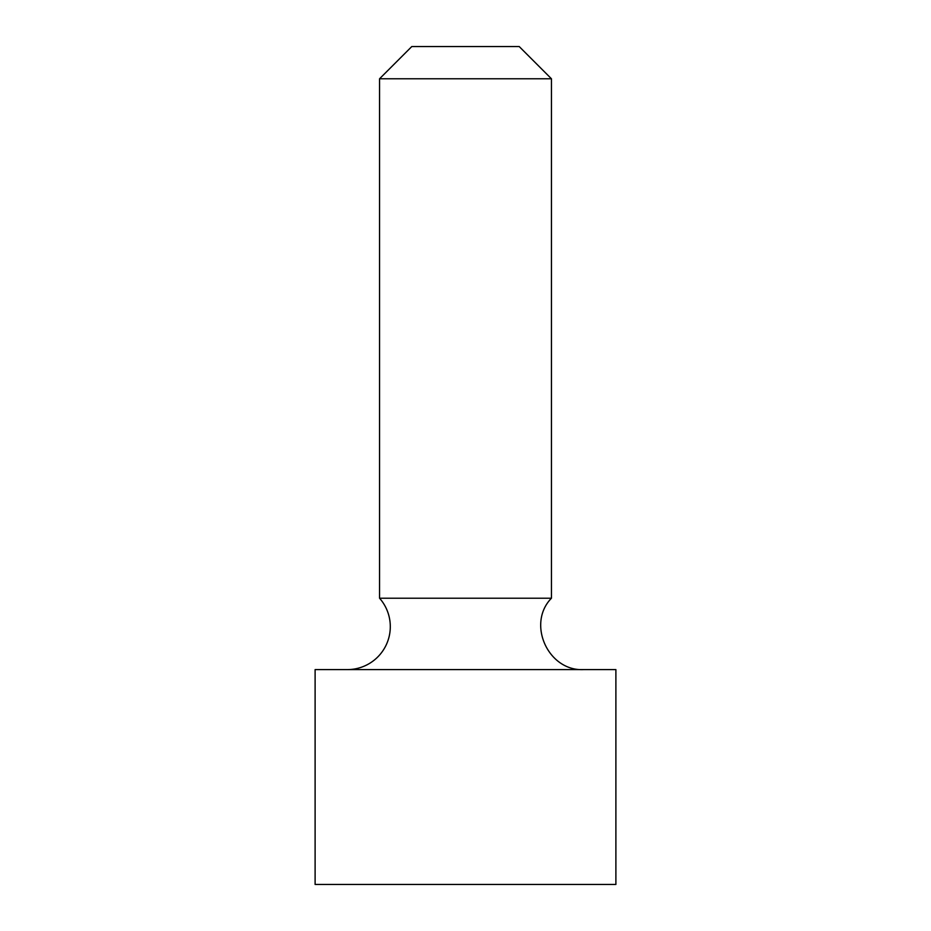 <?xml version="1.0" encoding="UTF-8"?>
<svg xmlns="http://www.w3.org/2000/svg" width="931" height="931" viewBox="0 0 931 931"><rect width="100%" height="100%" fill="white"/><g stroke="black" fill="none" stroke-linecap="round" stroke-linejoin="round"><path stroke-width="1.4" d="M379.557 78.774L551.443 78.774L519.207 46.55L411.793 46.55L379.557 78.774L379.557 598.214A42.966 42.966 0 0 1 347.333 669.598M551.443 78.774L551.443 598.214L379.557 598.214M315.109 669.598L615.891 669.598L615.891 884.45L315.109 884.45L315.109 669.598M551.443 598.214C526.527 623.642 548.115 671.46 583.667 669.598"/></g></svg>
